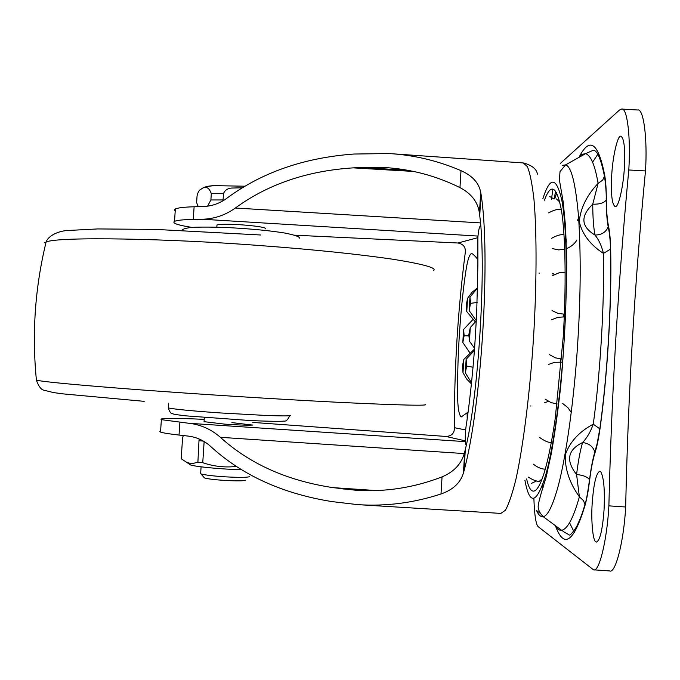 <?xml version="1.0" encoding="UTF-8"?>
<svg xmlns="http://www.w3.org/2000/svg" width="680" height="680" viewBox="0 0 680 680"><rect width="100%" height="100%" fill="white"/><g stroke="black" fill="none" stroke-linecap="round" stroke-linejoin="round"><path stroke-width="1.02" d="M204.059 421.668L224.689 424.133C240.635 425.161 250.044 425.45 252.909 424.983M252.611 425.076L231.897 422.603M265.668 228.438C263.789 227.111 255.629 225.904 241.196 224.808C228.633 224.034 220.558 224.077 216.98 224.952L216.929 225.624M160.607 431.043L159.715 431.511L160.54 432.089C163.174 432.973 169.337 433.959 179.035 435.055L188.139 436.084C196.588 437.121 204.017 440.504 210.426 446.233C241.978 475.226 282.498 493.68 331.984 501.594L357.57 504.619L500.846 513.409L505.325 510.331C508.691 504.517 512.252 494.062 516.001 478.95C523.549 444.805 530.162 389.572 533.426 339.184C536.537 289.714 537.072 234.634 533.97 199.495C532.185 183.872 529.983 172.907 527.357 166.591L523.235 162.936L389.308 153.561L354.093 154.029C304.155 157.658 261.681 172.44 226.669 198.381C219.58 203.498 211.778 206.21 203.269 206.533L194.114 206.78C184.365 207.043 178.109 207.766 175.346 208.956L174.42 209.907L175.21 210.962M294.414 235.169L457.954 242.998C463.539 244.06 465.962 247.375 465.222 252.943C457.785 311.125 454.18 369.376 454.435 427.703C454.495 433.211 451.673 436.127 445.978 436.458L252.781 422.416M357.57 504.619C385.671 506.532 413.482 502.988 440.997 493.986C453.024 489.796 460.504 482.791 463.429 472.957L463.998 470.942C481.601 406.512 490.858 255.119 481.032 194.242L480.7 192.321C478.992 182.98 472.421 175.763 461.006 170.646C438.031 160.778 414.128 155.082 389.308 153.561M204.204 419.356C172.814 417.928 158.533 418.03 161.364 419.653L188.981 423.291C200.821 424.643 211.284 429.318 220.371 437.317C249.781 463.956 287.283 480.717 332.877 487.619L355.7 490.229C385.092 492.192 413.882 487.738 442.051 476.875C454.376 471.673 461.933 463.344 464.721 451.877L465.324 449.438C478.575 396.805 486.616 265.625 479.723 215.577L479.417 213.231C477.998 202.215 471.512 193.672 459.96 187.603C436.262 175.865 411.23 169.184 384.872 167.543L363.29 167.391L409.496 170.603M194.114 206.78L193.273 219.419L202.436 219.24C214.344 218.9 225.326 215.152 235.365 208.02L480.403 222.904M363.29 167.391L353.209 167.867C307.241 170.825 267.954 184.203 235.365 208.02M193.273 219.419C183.532 219.606 177.284 220.235 174.522 221.315C171.836 223.142 177.735 225.182 192.219 227.434M342.89 488.945L370.898 490.671M595.841 541.841L596.445 542.087C600.024 540.447 602.565 529.678 604.061 509.796C604.945 490.195 603.857 477.547 600.814 471.869L599.777 471.223C596.182 473.059 593.649 483.812 592.187 503.481C590.946 520.217 592.85 541.05 595.841 541.841M615.774 206.465C618.792 206.431 623.611 184.773 624.402 167.008C625.251 148.342 624.087 138.074 620.899 136.213L620.755 136.221C617.661 134.904 612.51 157.293 611.694 175.78C610.818 194.276 611.983 204.553 615.179 206.618L615.774 206.465M555.704 191.08L554.047 198.908M542.258 485.8L543.15 487.738M545.692 476.502L546.388 476.127M606.347 199.767C606.424 210.672 607.121 219.325 608.43 225.734C609.671 231.404 610.41 239.181 610.665 249.042C611.915 301.682 607.563 375.062 599.964 428.935C598.519 439.067 596.827 447.134 594.889 453.152C592.79 459.952 591.039 468.928 589.645 480.08C588.387 490.365 586.883 498.695 585.115 505.079L583.525 500.65L579.385 496.791C569.636 483.191 564.918 469.217 565.241 454.869C569.755 441.975 579.096 431.749 593.266 424.192C600.38 372.98 604.512 303.45 603.44 253.402C590.283 244.843 582.216 234.251 579.233 221.612C580.592 207.969 586.883 195.228 598.102 183.387L602.684 180.115L604.766 175.627C605.778 181.688 606.313 189.737 606.347 199.767L606.203 200.073C604.027 202.963 599.539 204.349 592.739 204.213L598.102 183.387C594.983 165.24 590.827 155.329 585.625 153.646L581.986 154.343L578.527 157.624M556.452 198.934L559.878 202.113M566.193 239.02L566.312 242.054M542.325 478.686L539.342 481.262C537.021 481.627 533.273 480.208 528.105 477.003M554.999 525.402C557.031 528.913 559.24 530.553 561.637 530.315C567.579 529.031 573.486 517.854 579.385 496.791L576.581 474.504C578.187 461.312 580.185 450.653 582.582 442.527C586.917 438.031 590.478 431.919 593.266 424.192L599.964 428.935M589.645 480.08L589.543 479.8C587.698 476.977 583.38 475.21 576.581 474.504C565.598 460.555 567.596 449.896 582.582 442.527C589.229 443.445 593.292 446.666 594.779 452.192L597.125 443.734L599.854 428.629M594.889 453.152L594.779 452.192C592.688 459.323 590.946 468.529 589.543 479.8C587.545 493.841 586.041 501.985 585.012 504.245M610.665 249.042L603.44 253.402C601.587 245.726 598.765 239.606 594.975 235.042C593.529 227.392 592.781 217.115 592.739 204.213C580.252 216.266 580.992 226.542 594.975 235.042C601.613 234.965 606.016 232.212 608.183 226.788L608.183 226.788C606.934 220.005 606.279 211.097 606.203 200.073C606.415 193.97 605.863 186.15 604.545 176.596C600.312 155.55 596.292 149.999 593.087 150.331L585.625 153.646L565.556 164.892L562.445 165.376M608.43 225.734L608.183 226.788C609.9 233.996 610.504 245.216 610.512 249.364C611.754 302.608 607.512 374.144 599.862 428.663M552.917 189.108L551.48 199.206M560.252 163.489L619.497 110.032L621.562 109.064C627.292 106.998 630.879 138.15 628.788 169.966L645.481 170.952C647.581 139.128 643.663 107.933 637.593 109.99L621.562 109.064M628.788 169.966C618.222 281.75 611.583 393.72 608.88 505.861L625.659 507C628.099 394.791 634.703 282.769 645.481 170.952M625.659 507C623.925 540.736 615.562 574.048 609.603 570.937L593.504 569.814C599.123 572.909 607.13 539.58 608.88 505.861M533.868 498.091C534.454 515.227 535.942 524.798 538.322 526.796L593.504 569.814M556.733 192.746L554.752 198.883M463.811 359.423L462.46 366.061L462.995 372.683L463.811 359.423L474.546 349.036M470.186 353.26L462.808 342.49L464.142 335.741L468.962 335.903M476.331 320.731L469.14 310.539L470.568 303.331L477.156 302.473M476.323 320.875L470.288 327.522L468.843 334.62L469.446 341.232L474.598 348.287M473.067 367.251L466.71 366.036L466.14 359.295L474.444 350.429M466.76 311.534L467.577 298.299L466.208 305.371L466.76 311.534L475.312 321.852M467.577 298.299L471.979 292.332L477.606 287.793M466.14 359.295L465.307 372.793L471.571 382.882M465.307 372.793L466.71 366.036M464.142 335.741L463.607 329.451L473.169 319.26M471.461 383.945L466.556 378.938L462.995 372.683M477.598 287.971L469.973 297.067L469.14 310.539M463.607 329.451L462.808 342.49M469.446 341.232L470.288 327.522M470.568 303.331L469.973 297.067M245.055 186.209L213.903 185.64L207.315 186.447M241.731 469.769C222.861 469.293 196.903 466.93 190.663 465.01L189.422 464.185M204.144 441.533L202.75 462.689C213.707 466.463 224.944 467.712 236.462 466.429M202.75 462.689L197.897 462.162L199.078 438.957M183.337 435.54L182.58 437.767L181.194 458.737L186.481 462.213L189.652 463.199L193.749 463.267L197.897 462.162M249.492 476.357L249.56 476.62C247.622 477.53 239.487 477.598 225.174 476.825C213.18 476.042 205.105 475.065 200.948 473.892L200.677 473.169M245.463 480.225C243.797 481.006 236.938 481.083 224.884 480.437C214.795 479.783 207.987 478.95 204.468 477.929L200.948 473.892M223.065 200.77L223.431 193.664C224.935 190.188 227.724 188.317 231.786 188.045L242.437 187.782M223.023 199.945L210.894 199.963L207.553 206.176M198.237 206.669L196.639 202.623M196.656 202.028L197.064 195.891C197.931 192.075 199.299 189.822 201.169 189.142C205.674 185.708 209.049 187.23 211.302 193.715L210.894 199.963M203.447 441.125L199.308 440.708M477.802 252.484L476.935 258.459M467.109 412.658L467.211 418.693M465.341 440.861L445.978 436.458M454.435 427.703L465.706 429.955M457.954 242.998L477.836 237.677M442.051 476.875L440.997 493.986M179.877 422.331L179.035 435.055M461.006 170.646L459.96 187.603M465.324 449.438L463.998 470.942M481.032 194.242L479.723 215.577M353.209 167.867L413.797 171.47M202.436 219.24L477.929 236.071M220.371 437.317L464.219 453.577M188.981 423.291L465.426 441.635M332.877 487.619L376.252 490.56M168.3 407.286L168.3 407.94C174.879 409.292 192.108 410.958 219.98 412.921L266.789 415.497C282.396 416.041 290.317 416.032 290.572 415.463M44.132 242.871L46.104 242.029C57.944 236.368 170.153 238.501 261.579 245.675C314.092 249.602 357.96 254.142 393.159 259.284C423.844 264.24 437.291 268.022 433.508 270.631M144.194 401.336L63.597 393.933L53.55 392.598L44.072 390.226C41.2 389.776 38.649 386.444 36.422 380.248C46.776 382.168 80.894 385.33 138.762 389.733C202.512 394.468 273.284 398.964 338.181 402.305C401.055 405.297 430.058 405.969 425.195 404.32M563.287 314.194L563.218 316.837M560.736 358.964L560.456 362.066M545.632 475.796L547.094 473.263M585.021 504.296C582.921 510.901 582.173 514.947 576.581 526.736C572.024 533.698 569.381 536.299 568.65 534.548C560.94 530.494 563.669 531.216 561.654 530.315L543.159 516.63C539.903 513.17 538.237 509.949 538.169 506.948C538.042 504.024 540.617 494.377 545.904 477.989L551.157 454.359C554.676 434.716 557.863 411.944 560.728 386.045C564.425 345.1 566.44 303.875 566.755 262.352L565.573 226.925L563.202 201.96L559.419 180.081L560.005 171.649L565.556 164.892C571.319 166.243 575.645 183.498 578.553 216.656C580.881 252.96 580.72 293.165 578.068 337.263C574.932 393.644 565.998 461.244 556.41 492.269C551.48 508.181 547.068 516.298 543.159 516.63L543.159 516.63C540.753 517.063 538.552 515.04 536.545 510.569L540.303 513.34M524.9 480.182C529.601 505.818 536.512 504.212 545.615 475.363C553.851 447.125 561.544 386.988 564.358 336.949C567.596 285.575 566.916 226.398 561.816 200.269C556.402 176.647 550.077 176.137 542.852 198.756M544.425 200.201C550.962 182.623 556.623 185.869 561.391 209.958C565.777 236.275 566.151 290.292 563.218 337.101L555.237 418.404C544.833 489.914 532.432 505.58 526.635 478.95M585.115 505.079C573.954 541.909 564.17 549.083 555.747 526.601M579.369 156.604C589.925 136.476 598.391 142.817 604.766 175.627M598.587 153.119L592.594 162.163M569.568 522.767L574.362 532.5M197.064 195.891L197.021 196.477M223.431 193.664L211.302 193.715M265.387 228.182L265.344 228.862M480.565 224.97C479.493 228.14 479.043 226.245 477.87 236.997L477.887 264.92L476.671 313.947L474.657 347.463C472.413 377.23 469.268 404.694 466.71 422.28L466.71 422.28C465.12 430.925 464.712 442.765 466.2 445.375M466.293 413.363L461.167 416.984C458.898 414.724 457.716 407.524 457.614 395.394C457.453 374.697 458.09 353.745 459.519 332.537C460.598 315.163 463.488 284.138 466.539 267.07C467.95 258.842 469.633 254.294 471.58 253.436C472.94 253.946 475.031 255.96 477.87 259.471M537.413 174.182C536.715 169.158 532.168 165.427 523.787 162.987M464.721 451.877L463.429 472.957M479.417 213.231L480.7 192.321M175.346 208.956L174.522 221.315M160.54 432.089L161.364 419.653M289.723 415.692C287.912 419.73 286.008 421.524 284.019 421.082C279.31 421.676 260.38 421.048 249.492 420.486L185.912 415.854C173.085 414.324 173.34 414.01 172.304 413.61C170.977 413.797 169.643 411.91 168.3 407.94L168.334 403.163M181.908 230.358C182.487 229.27 184.969 228.386 189.338 227.715C194.114 226.805 218.858 226.788 240.184 228.319C257.593 229.483 272.408 231.047 284.639 233.01C295.052 235.076 299.948 236.801 299.31 238.196M36.422 380.248C31.807 333.565 35.029 287.495 46.104 242.029C48.118 235.875 58.565 230.469 69.623 230.401L97.741 228.93L155.558 229.406L260.856 235.008M549.695 196.435L553.775 198.925M536.596 480.921L531.42 483.404M561.433 362.185L554.557 362.312L548.751 364.344M545.173 399.151L550.995 402.585L557.158 403.962M571.251 412.471L567.808 407.532L562.742 403.58M548.488 401.412L544.748 402.602M539.478 437.367C544.646 441.073 548.607 442.756 551.344 442.416M545.351 469.175C541.501 469.115 537.489 467.44 533.315 464.142M561.314 209.474C557.983 208.887 553.766 210.026 548.658 212.882M552.143 248.54L558.645 249.908L564.731 249.212M566.066 248.803C570.979 246.891 574.591 243.933 576.912 239.938M577.702 220.422L577.371 219.793M564 234.778C560.923 234.234 556.784 235.407 551.582 238.289M552.678 273.488L554.616 274.457M565.173 272.264L558.986 272.841L552.687 275.561M552.033 310.565L557.965 313.378L564.366 314.185M564.255 316.905L557.863 317.305L551.65 319.762M549.534 354.662L555.381 357.841L561.688 359.014M530.476 405.977L530.995 406.011M553.639 273.998L552.687 273.938M539.469 273.122L538.942 273.088M216.98 224.952L216.827 227.205M204.323 417.554L204.034 421.982M190.663 465.01L186.481 462.213M200.634 473.756L201.093 466.837M197.531 205.827L197.838 206.678M201.169 189.142C203.583 187.085 207.825 185.92 213.903 185.64"/></g></svg>
